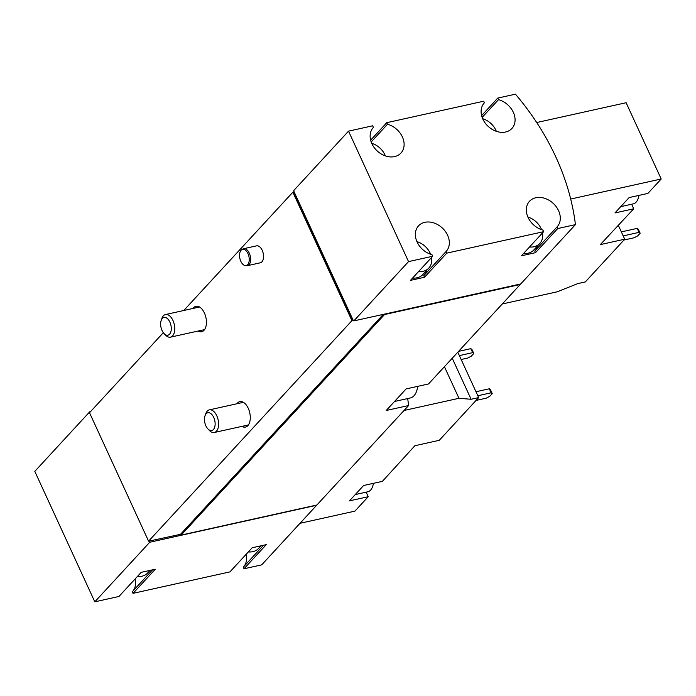 <?xml version="1.0" encoding="UTF-8"?>
<svg xmlns="http://www.w3.org/2000/svg" width="696" height="696" viewBox="0 0 696 696"><rect width="100%" height="100%" fill="white"/><g stroke="black" fill="none" stroke-linecap="round" stroke-linejoin="round"><path stroke-width="1.04" d="M137.382 576.497A17.365 13.441 42.7 0 0 141.827 576.245A17.365 13.441 42.7 0 0 147.674 572.973L150.058 570.381M248.35 551.919A17.365 13.441 42.7 0 0 252.796 551.667A17.365 13.441 42.7 0 0 258.642 548.387L261.026 545.803M300.019 523.296L354.925 511.134L368.228 496.709L349.462 500.868L363.625 485.495L382.4 481.345L414.868 445.727L439.263 440.316L478.674 397.59L457.794 352.202M90.541 411.614L89.741 411.788L34.8 471.375L94.804 601.822L149.744 542.245L316.637 505.27A225.8 174.731 42.7 0 0 316.61 505.061M316.637 505.27L261.696 564.856L244.009 568.771L243.278 567.179L263.497 545.255M502.26 303.978L557.165 291.815L577.741 283.611L585.319 281.932L624.721 239.206L618.257 225.156M624.721 239.206L600.317 244.609L633.734 208.783L614.96 212.941L629.132 197.577L647.898 193.418L661.2 178.994L626.122 102.73L536.712 122.539M661.2 178.994L570.703 199.039M633.734 208.783L631.637 204.241M575.427 224.625L520.738 283.942L353.838 320.908L408.535 261.6L432.695 256.241L410.449 280.375L424.525 277.252L446.771 253.126L543.663 231.664L521.417 255.797L535.494 252.674L557.74 228.549L575.427 224.625A225.8 174.731 42.7 0 0 515.432 94.177L497.744 98.093L481.606 115.597M418.54 271.588A17.365 13.441 42.7 0 0 422.985 271.344A17.365 13.441 42.7 0 0 428.832 268.064A17.365 13.441 42.7 0 0 431.52 257.52M430.598 254.24A17.365 13.441 42.7 0 0 416.939 241.643M385.366 155.895A17.365 13.441 42.7 0 0 371.707 143.298M529.508 247.01A17.365 13.441 42.7 0 0 533.954 246.758A17.365 13.441 42.7 0 0 539.8 243.487A17.365 13.441 42.7 0 0 542.488 232.942M541.566 229.654A17.365 13.441 42.7 0 0 527.907 217.065M496.335 131.318A17.365 13.441 42.7 0 0 482.676 118.72M94.804 601.822L118.964 596.472L141.218 572.338L155.295 569.224L133.04 593.349L229.932 571.886L252.187 547.761L266.264 544.646L244.009 568.771M520.243 284.481L428.51 383.957L406.125 388.916L396.181 399.695L386.236 410.483L408.622 405.524L316.889 505L181.195 535.059L384.549 314.531L520.243 284.481A225.8 174.731 42.7 0 0 520.19 284.064M408.622 405.524A225.8 174.731 42.7 0 0 407.656 398.564M243.687 248.707L256.589 245.845A8.683 4.846 77.5 0 1 262.192 250.282A8.683 4.846 77.5 0 1 260.348 262.801L247.445 265.663A8.683 4.846 -102.5 0 0 250.29 256.137A8.683 4.846 -102.5 0 0 243.687 248.707A8.683 4.846 -102.5 0 0 242.86 249.029L241.816 249.655A8.3 4.628 -102.5 0 0 240.825 261.305A8.3 4.628 -102.5 0 0 245.34 265.594A8.3 4.628 -102.5 0 0 248.907 256.441A8.3 4.628 -102.5 0 0 241.816 249.655M236.892 403.767A13.024 7.264 77.5 0 1 239.833 401.635A13.024 7.264 77.5 0 1 248.246 408.291A13.024 7.264 77.5 0 1 245.47 427.074A13.024 7.264 77.5 0 1 241.904 426.378M193.053 308.441A13.024 7.264 77.5 0 1 195.985 306.31A13.024 7.264 77.5 0 1 204.398 312.965A13.024 7.264 77.5 0 1 201.623 331.748A13.024 7.264 77.5 0 1 198.055 331.052M497.744 98.093L498.475 99.685A18.818 14.564 42.7 0 1 513.283 112.221A18.818 14.564 42.7 0 1 511.917 128.464A18.818 14.564 42.7 0 1 488.218 126.411A18.818 14.564 42.7 0 1 484.251 102.956A18.818 14.564 42.7 0 1 484.399 102.808L483.668 101.216L386.767 122.679L387.498 124.262A18.818 14.564 42.7 0 1 402.314 136.799A18.818 14.564 42.7 0 1 400.948 153.05A18.818 14.564 42.7 0 1 377.249 150.997A18.818 14.564 42.7 0 1 373.282 127.533A18.818 14.564 42.7 0 1 373.421 127.385L372.691 125.793L348.531 131.144L293.842 190.46L294.051 191.731L292.868 192.209L183.787 310.494M163.316 332.697L89.514 412.737L148.587 541.175L180.481 534.328L181.195 535.059M292.868 192.209L351.941 320.647L148.587 541.175M386.767 122.679L370.637 140.174M383.296 314.383L180.481 534.328M351.941 320.647L353.133 320.177L353.838 320.908M384.61 314.096L384.549 314.531M352.663 320.282L293.582 191.835M294.051 191.731L353.133 320.177M348.531 131.144L408.535 261.6M446.771 253.126L446.04 251.534A18.818 14.564 42.7 0 0 446.18 251.386A18.818 14.564 42.7 0 0 442.221 227.923A18.818 14.564 42.7 0 0 418.514 225.878A18.818 14.564 42.7 0 0 417.156 242.121A18.818 14.564 42.7 0 0 431.964 254.658L432.695 256.241M557.74 228.549L557.009 226.957A18.818 14.564 42.7 0 0 557.148 226.809A18.818 14.564 42.7 0 0 553.19 203.345A18.818 14.564 42.7 0 0 529.482 201.292A18.818 14.564 42.7 0 0 528.125 217.544A18.818 14.564 42.7 0 0 542.932 230.071L543.663 231.664M519.399 284.238L384.427 314.288M293.338 192.105L352.411 320.551M149.283 541.236L149.744 542.245M89.741 411.788L89.949 412.258M243.556 566.875A18.818 14.564 42.7 0 0 246.071 554.39M133.04 593.349L132.31 591.765L152.528 569.833M132.588 591.461A18.818 14.564 42.7 0 0 135.102 578.968M387.498 124.262L371.177 141.967M446.04 251.534L423.794 275.668L424.525 277.252M424.073 275.364A18.818 14.564 42.7 0 0 426.665 270.413M412.58 278.061A17.365 13.441 42.7 0 0 417.026 277.808A17.365 13.441 42.7 0 0 422.872 274.537L428.832 268.064M557.009 226.957L534.763 251.082L535.494 252.674M535.041 250.778A18.818 14.564 42.7 0 0 537.634 245.836M523.549 253.483A17.365 13.441 42.7 0 0 527.994 253.231A17.365 13.441 42.7 0 0 533.841 249.951L539.8 243.487M498.475 99.685L482.145 117.389M623.964 240.024L634.091 237.78L637.675 235.909L640.163 233.221L638.319 229.201L637.214 228.375L621.354 231.89M640.163 233.221L639.058 232.386L637.214 228.375M639.058 232.386L623.198 235.9M638.893 195.411A15.921 8.883 77.5 0 1 636.127 202.144A15.921 8.883 77.5 0 1 633.221 203.885L620.762 206.642M478.674 397.59L471.096 399.269L458.968 398.303L404.063 410.466M458.968 398.303L444.422 366.696M471.096 399.269L452.226 358.24M366.139 492.159L368.228 496.709M373.395 483.337A15.921 8.883 77.5 0 1 370.62 490.062A15.921 8.883 77.5 0 1 367.714 491.811L355.264 494.569M476.055 400.426L486.173 398.19L489.758 396.32L492.246 393.623L490.402 389.612L489.297 388.786L475.977 391.735M492.246 393.623L491.141 392.796L489.297 388.786M491.141 392.796L477.821 395.746M461.152 359.501L467.712 358.048L471.296 356.178L473.785 353.481L471.94 349.47L470.835 348.644L458.568 351.358M473.785 353.481L472.68 352.655L470.835 348.644M472.68 352.655L459.36 355.604M245.34 265.594L246.558 265.715A8.683 4.846 -102.5 0 0 247.445 265.663M205.903 425.865A9.091 5.072 -102.5 0 0 207.939 428.945A9.091 5.072 -102.5 0 0 214.733 427.022A9.091 5.072 -102.5 0 0 211.993 414.668A9.091 5.072 -102.5 0 0 205.024 415.79A9.091 5.072 -102.5 0 0 205.903 425.865M207.939 428.945L209.435 430.502A11.58 6.455 -102.5 0 0 214.325 432.494A11.58 6.455 -102.5 0 0 218.126 419.792A11.58 6.455 -102.5 0 0 209.313 409.883A11.58 6.455 -102.5 0 0 205.729 413.746L205.024 415.79M394.554 401.462L410.318 397.973A20.262 11.301 -102.5 0 0 416.6 391.204L416.921 390.247A19.105 10.658 -102.5 0 0 417.835 386.324M416.6 391.204A20.262 11.301 -102.5 0 0 417.644 386.367M162.055 330.539A9.091 5.072 -102.5 0 0 164.091 333.619A9.091 5.072 -102.5 0 0 170.885 331.688A9.091 5.072 -102.5 0 0 168.145 319.342A9.091 5.072 -102.5 0 0 161.176 320.465A9.091 5.072 -102.5 0 0 162.055 330.539M164.091 333.619L165.596 335.168A11.58 6.455 -102.5 0 0 170.476 337.16A11.58 6.455 -102.5 0 0 174.278 324.458A11.58 6.455 -102.5 0 0 165.465 314.548A11.58 6.455 -102.5 0 0 161.881 318.42L161.176 320.465M243.391 402.332L209.313 409.883M248.402 424.943L214.325 432.494M199.552 307.006L165.465 314.548M204.554 329.617L170.476 337.16"/></g></svg>
